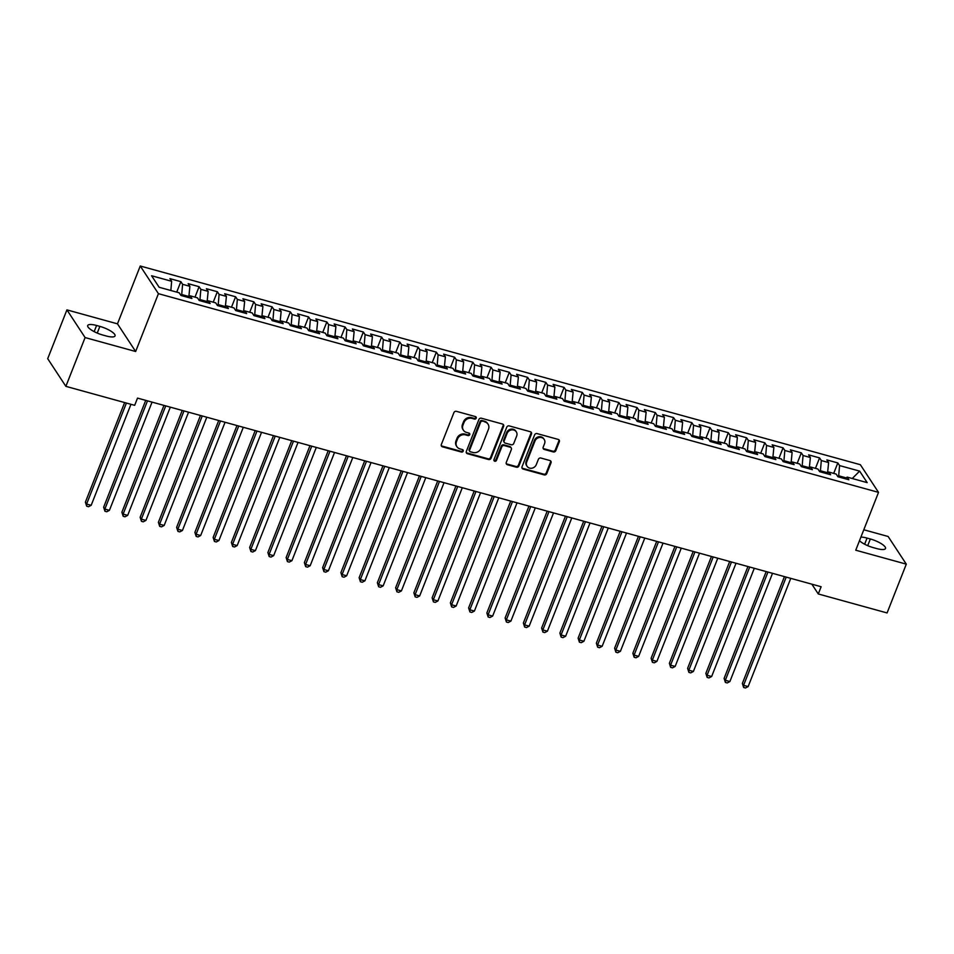 <?xml version="1.0" encoding="UTF-8"?>
<svg xmlns="http://www.w3.org/2000/svg" width="954" height="954" viewBox="0 0 954 954"><rect width="100%" height="100%" fill="white"/><g stroke="black" fill="none" stroke-linecap="round" stroke-linejoin="round"><path stroke-width="1.43" d="M476.201 418.174A1.383 1.24 146.7 0 0 475.438 416.588L456.406 411.329A1.98 1.777 146.7 0 0 453.913 412.617L441.332 444.54A1.98 1.777 146.7 0 0 442.429 446.806L461.462 452.053A1.383 1.24 146.7 0 0 463.107 450.049A1.383 1.24 146.7 0 0 462.44 449.572L459.983 448.893A6.344 5.688 146.7 0 1 456.906 446.699A6.344 5.688 146.7 0 1 456.477 441.642L457.526 438.971A6.344 5.688 146.7 0 1 465.492 434.881L467.961 435.561A1.383 1.24 146.7 0 0 469.606 433.557A1.383 1.24 146.7 0 0 468.939 433.08L466.47 432.4A6.344 5.688 146.7 0 1 463.405 430.206A6.344 5.688 146.7 0 1 462.976 425.138L464.026 422.479A6.344 5.688 146.7 0 1 471.991 418.389L474.46 419.068A1.383 1.24 146.7 0 0 476.201 418.174M463.405 430.206L462.917 429.455A6.344 5.688 146.7 0 1 462.487 424.399L463.537 421.728A6.344 5.688 146.7 0 1 471.503 417.637L473.971 418.317A1.383 1.24 146.7 0 0 475.784 416.743M441.285 445.709A1.98 1.777 146.7 0 0 441.94 446.055L460.973 451.314A1.383 1.24 146.7 0 0 462.785 449.728M456.906 446.699L456.417 445.959A6.344 5.688 146.7 0 1 455.988 440.891L457.038 438.232A6.344 5.688 146.7 0 1 465.003 434.13L467.472 434.809A1.383 1.24 146.7 0 0 469.285 433.235M553.308 451.934A1.98 1.777 146.7 0 0 555.8 450.658L559.33 441.702A1.98 1.777 146.7 0 0 558.233 439.424L537.102 433.593A1.98 1.777 146.7 0 0 534.61 434.881L522.029 466.804A1.98 1.777 146.7 0 0 523.126 469.07L544.269 474.901A1.98 1.777 146.7 0 0 546.749 473.625L551.018 462.809A1.98 1.777 146.7 0 0 549.921 460.532L540.882 458.039A1.98 1.777 146.7 0 0 538.39 459.315L536.267 464.681A5.307 4.758 146.7 0 1 527.049 466.279A5.307 4.758 146.7 0 1 526.691 462.046L534.967 441.022A5.307 4.758 146.7 0 1 544.197 439.436A5.307 4.758 146.7 0 1 544.555 443.67L543.172 447.176A1.98 1.777 146.7 0 0 544.269 449.441L553.308 451.934L552.819 451.182A1.98 1.777 146.7 0 0 555.311 449.906L558.841 440.951A1.98 1.777 146.7 0 0 558.901 439.782M821.132 586.734L137.519 398.104L134.669 405.331L65.874 386.346L85.097 337.561L135.647 351.501L158.424 293.677L878.527 492.371L855.75 550.208L906.3 564.148L887.077 612.945L818.282 593.96L821.132 586.734M503.617 426.331A1.98 1.777 146.7 0 0 502.531 424.053L481.388 418.222A1.98 1.777 146.7 0 0 478.896 419.51L466.327 451.433A1.98 1.777 146.7 0 0 467.412 453.699L488.555 459.53A1.98 1.777 146.7 0 0 491.048 458.254L503.617 426.331L503.128 425.579A1.98 1.777 146.7 0 0 503.187 424.411M509.245 425.913L530.388 431.745A1.98 1.777 146.7 0 1 531.473 434.01L518.904 465.934A1.98 1.777 146.7 0 1 516.412 467.221L507.361 464.717A1.98 1.777 146.7 0 1 506.276 462.451L511.368 449.501A1.98 1.777 146.7 0 0 510.283 447.235L504.272 445.578A1.98 1.777 146.7 0 0 501.792 446.866L496.474 460.341A1.383 1.24 146.7 0 1 494.065 460.758A1.383 1.24 146.7 0 1 493.969 459.649L506.753 427.189A1.98 1.777 146.7 0 1 509.245 425.913M158.424 293.677L140.25 266.011L860.353 464.705L878.527 492.371M176.728 292.115L180.855 281.657L169.907 278.628L171.648 281.287L151.579 275.754L159.139 287.261L179.209 292.806L180.962 295.466L191.909 298.483L190.168 295.823L197.466 297.839L199.207 300.498L210.154 303.515L208.413 300.868L215.711 302.871L217.452 305.53L228.4 308.547L226.658 305.9L233.957 307.915L235.71 310.563L246.657 313.592L244.904 310.932L252.214 312.948L253.955 315.607L264.902 318.624L263.161 315.965L270.459 317.98L272.2 320.639L283.147 323.656L281.406 321.009L288.704 323.012L290.445 325.672L301.404 328.689L299.651 326.041L306.961 328.057L308.702 330.704L319.65 333.733L317.909 331.074L325.207 333.089L326.948 335.748L337.895 338.765L336.154 336.106L343.452 338.121L345.193 340.781L356.152 343.798L354.399 341.15L361.697 343.154L363.45 345.813L374.397 348.83L372.656 346.183L379.954 348.198L381.695 350.845L392.643 353.874L390.901 351.215L398.2 353.23L399.941 355.89L410.9 358.907L409.147 356.247L416.445 358.263L418.198 360.922L429.145 363.939L427.404 361.292L434.702 363.295L436.443 365.954L447.39 368.971L445.649 366.324L452.947 368.339L454.688 370.987L465.635 374.016L463.894 371.356L471.193 373.372L472.945 376.031L483.893 379.048L482.152 376.389L489.45 378.404L491.191 381.063L502.138 384.08L500.397 381.433L507.695 383.436L509.436 386.096L520.383 389.113L518.642 386.465L525.94 388.481L527.693 391.128L538.64 394.157L536.899 391.498L544.197 393.513L545.938 396.172L556.886 399.189L555.145 396.53L562.443 398.545L564.184 401.205L575.131 404.222L573.39 401.574L580.688 403.578L582.441 406.237L593.388 409.254L591.635 406.607L598.945 408.622L600.686 411.269L611.633 414.298L609.892 411.639L617.19 413.654L618.931 416.314L629.879 419.331L628.137 416.671L635.436 418.687L637.177 421.346L648.136 424.363L646.383 421.716L653.693 423.719L655.434 426.378L666.381 429.395L664.64 426.748L671.938 428.763L673.679 431.411L684.626 434.44L682.885 431.78L690.183 433.796L691.924 436.455L702.883 439.472L701.13 436.813L708.428 438.828L710.181 441.487L721.129 444.504L719.388 441.857L726.686 443.86L728.427 446.52L739.374 449.537L737.633 446.889L744.931 448.905L746.672 451.552L757.631 454.581L755.878 451.922L763.176 453.937L764.929 456.596L775.876 459.613L774.135 456.954L781.433 458.969L783.174 461.629L794.122 464.646L792.38 461.998L799.679 464.002L801.42 466.661L812.367 469.678L810.626 467.031L817.924 469.046L819.677 471.693L830.624 474.722L828.883 472.063L836.181 474.078L837.922 476.738L848.869 479.755L847.128 477.095L845.244 478.753M180.855 281.657L182.596 284.304L189.894 286.319L188.832 296.992M194.986 297.159L199.1 286.689L188.153 283.672L189.894 286.319M199.1 286.689L200.841 289.348L208.151 291.364L207.09 302.024M213.231 302.191L217.357 291.721L206.398 288.704L208.151 291.364M217.357 291.721L219.098 294.381L226.396 296.396L225.335 307.069M231.476 307.224L235.602 296.766L224.655 293.737L226.396 296.396M235.602 296.766L237.343 299.413L244.641 301.428L243.58 312.101M249.721 312.256L253.847 301.798L242.9 298.769L244.641 301.428M253.847 301.798L255.589 304.445L262.899 306.461L261.837 317.133M267.979 317.3L272.093 306.83L261.146 303.813L262.899 306.461M272.093 306.83L273.846 309.49L281.144 311.505L280.082 322.166M286.224 322.333L290.35 311.863L279.403 308.846L281.144 311.505M290.35 311.863L292.091 314.522L299.389 316.537L298.328 327.21M304.469 327.365L308.595 316.907L297.648 313.878L299.389 316.537M308.595 316.907L310.336 319.554L317.634 321.57L316.585 332.242M322.726 332.397L326.84 321.939L315.893 318.91L317.634 321.57M326.84 321.939L328.593 324.587L335.891 326.602L334.83 337.275M340.972 337.442L345.098 326.972L334.15 323.955L335.891 326.602M345.098 326.972L346.839 329.631L354.137 331.646L353.075 342.307M359.217 342.474L363.343 332.004L352.396 328.987L354.137 331.646M363.343 332.004L365.084 334.663L372.382 336.679L371.333 347.351M377.474 347.506L381.588 337.048L370.641 334.019L372.382 336.679M381.588 337.048L383.341 339.696L390.639 341.711L389.578 352.384M395.719 352.539L399.845 342.081L388.898 339.052L390.639 341.711M399.845 342.081L401.586 344.728L408.884 346.743L407.823 357.416M413.964 357.583L418.09 347.113L407.143 344.096L408.884 346.743M418.09 347.113L419.832 349.772L427.13 351.787L426.08 362.448M432.222 362.615L436.336 352.145L425.389 349.128L427.13 351.787M436.336 352.145L438.089 354.805L445.387 356.82L444.325 367.493M450.467 367.648L454.593 357.19L443.634 354.161L445.387 356.82M454.593 357.19L456.334 359.837L463.632 361.852L462.571 372.525M468.712 372.68L472.838 362.222L461.891 359.193L463.632 361.852M472.838 362.222L474.579 364.869L481.877 366.885L480.816 377.557M486.969 377.724L491.083 367.254L480.136 364.237L481.877 366.885M491.083 367.254L492.836 369.913L500.134 371.929L499.073 382.59M505.215 382.757L509.341 372.287L498.382 369.27L500.134 371.929M509.341 372.287L511.082 374.946L518.38 376.961L517.318 387.634M523.46 387.789L527.586 377.331L516.639 374.302L518.38 376.961M527.586 377.331L529.327 379.978L536.625 381.994L535.564 392.666M541.717 392.821L545.831 382.363L534.884 379.334L536.625 381.994M545.831 382.363L547.572 385.011L554.882 387.026L553.821 397.699M559.962 397.866L564.088 387.396L553.129 384.379L554.882 387.026M564.088 387.396L565.829 390.055L573.127 392.07L572.066 402.731M578.207 402.898L582.334 392.428L571.386 389.411L573.127 392.07M582.334 392.428L584.075 395.087L591.373 397.102L590.311 407.775M596.453 407.93L600.579 397.472L589.632 394.443L591.373 397.102M600.579 397.472L602.32 400.12L609.63 402.135L608.569 412.808M614.71 412.963L618.824 402.505L607.877 399.476L609.63 402.135M618.824 402.505L620.577 405.152L627.875 407.167L626.814 417.84M632.955 418.007L637.081 407.537L626.134 404.52L627.875 407.167M637.081 407.537L638.822 410.196L646.12 412.211L645.059 422.872M651.2 423.039L655.326 412.569L644.379 409.552L646.12 412.211M655.326 412.569L657.067 415.228L664.366 417.244L663.316 427.917M669.458 428.072L673.572 417.613L662.625 414.585L664.366 417.244M673.572 417.613L675.325 420.261L682.623 422.276L681.561 432.949M687.703 433.116L691.829 422.646L680.882 419.617L682.623 422.276M691.829 422.646L693.57 425.293L700.868 427.309L699.807 437.981M705.948 438.148L710.074 427.678L699.127 424.661L700.868 427.309M710.074 427.678L711.815 430.337L719.113 432.353L718.064 443.014M724.205 443.181L728.319 432.711L717.372 429.694L719.113 432.353M728.319 432.711L730.072 435.37L737.37 437.385L736.309 448.058M742.45 448.213L746.577 437.755L735.629 434.726L737.37 437.385M746.577 437.755L748.318 440.402L755.616 442.417L754.554 453.09M760.696 453.257L764.822 442.787L753.875 439.77L755.616 442.417M764.822 442.787L766.563 445.435L773.861 447.45L772.812 458.123M778.953 458.29L783.067 447.82L772.12 444.802L773.861 447.45M783.067 447.82L784.82 450.479L792.118 452.494L791.057 463.155M797.198 463.322L801.324 452.852L790.365 449.835L792.118 452.494M801.324 452.852L803.065 455.511L810.363 457.526L809.302 468.199M815.443 468.354L819.569 457.896L808.622 454.867L810.363 457.526M819.569 457.896L821.311 460.543L828.609 462.559L827.547 473.232M833.701 473.399L837.815 462.928L826.868 459.911L828.609 462.559M837.815 462.928L839.568 465.576L859.637 471.121L867.198 482.641L847.128 477.095M828.883 472.063L826.999 473.721M846.234 477.882L838.685 475.796L838.28 476.833M839.568 465.576L838.685 475.796M859.637 471.121L852.268 478.514M810.626 467.031L808.754 468.688M827.726 472.779L820.428 470.763L820.023 471.789M821.311 460.543L820.428 470.763M792.38 461.998L790.496 463.644M809.481 467.746L802.183 465.731L801.777 466.756M803.065 455.511L802.183 465.731M774.135 456.954L772.251 458.612M791.236 462.714L783.938 460.699L783.532 461.724M784.82 450.479L783.938 460.699M755.878 451.922L754.006 453.579M772.978 457.67L765.68 455.654L765.275 456.692M766.563 445.435L765.68 455.654M737.633 446.889L735.749 448.547M754.733 452.637L747.435 450.622L747.03 451.647M748.318 440.402L747.435 450.622M719.388 441.857L717.503 443.503M736.488 447.605L729.19 445.59L728.784 446.615M730.072 435.37L729.19 445.59M701.13 436.813L699.258 438.47M718.231 442.573L710.933 440.557L710.527 441.583M711.815 430.337L710.933 440.557M682.885 431.78L681.001 433.438M699.986 437.528L692.687 435.513L692.282 436.55M693.57 425.293L692.687 435.513M664.64 426.748L662.756 428.406M681.74 432.496L674.442 430.481L674.037 431.506M675.325 420.261L674.442 430.481M646.383 421.716L644.51 423.361M663.483 427.464L656.185 425.448L655.78 426.474M657.067 415.228L656.185 425.448M628.137 416.671L626.253 418.329M645.238 422.431L637.94 420.416L637.534 421.441M638.822 410.196L637.94 420.416M609.892 411.639L608.008 413.297M626.993 417.387L619.695 415.372L619.289 416.409M620.577 405.152L619.695 415.372M591.635 406.607L589.763 408.264M608.747 412.355L601.437 410.339L601.032 411.365M602.32 400.12L601.437 410.339M573.39 401.574L571.518 403.22M590.49 407.322L583.192 405.307L582.787 406.332M584.075 395.087L583.192 405.307M555.145 396.53L553.26 398.188M572.245 402.29L564.947 400.275L564.541 401.3M565.829 390.055L564.947 400.275M536.899 391.498L535.015 393.155M554 397.246L546.69 395.23L546.284 396.268M547.572 385.011L546.69 395.23M518.642 386.465L516.77 388.123M535.743 392.213L528.444 390.198L528.039 391.223M529.327 379.978L528.444 390.198M500.397 381.433L498.513 383.079M517.497 387.181L510.199 385.166L509.794 386.191M511.082 374.946L510.199 385.166M482.152 376.389L480.267 378.046M499.252 382.149L491.954 380.133L491.548 381.159M492.836 369.913L491.954 380.133M463.894 371.356L462.022 373.014M480.995 377.104L473.697 375.089L473.291 376.126M474.579 364.869L473.697 375.089M445.649 366.324L443.765 367.982M462.75 372.072L455.452 370.057L455.046 371.082M456.334 359.837L455.452 370.057M427.404 361.292L425.52 362.937M444.504 367.04L437.206 365.024L436.801 366.05M438.089 354.805L437.206 365.024M409.147 356.247L407.275 357.905M426.247 362.007L418.949 359.992L418.544 361.017M419.832 349.772L418.949 359.992M390.901 351.215L389.017 352.873M408.002 356.963L400.704 354.948L400.298 355.985M401.586 344.728L400.704 354.948M372.656 346.183L370.772 347.84M389.757 351.931L382.459 349.915L382.053 350.941M383.341 339.696L382.459 349.915M354.399 341.15L352.527 342.796M371.5 346.898L364.201 344.883L363.796 345.908M365.084 334.663L364.201 344.883M336.154 336.106L334.27 337.764M353.254 341.866L345.956 339.851L345.551 340.876M346.839 329.631L345.956 339.851M317.909 331.074L316.024 332.731M335.009 336.822L327.711 334.806L327.305 335.844M328.593 324.587L327.711 334.806M299.651 326.041L297.779 327.699M316.752 331.789L309.454 329.774L309.048 330.799M310.336 319.554L309.454 329.774M281.406 321.009L279.522 322.655M298.507 326.757L291.208 324.742L290.803 325.767M292.091 314.522L291.208 324.742M263.161 315.965L261.277 317.622M280.261 321.725L272.963 319.709L272.558 320.735M273.846 309.49L272.963 319.709M244.904 310.932L243.031 312.59M262.016 316.68L254.706 314.665L254.301 315.702M255.589 304.445L254.706 314.665M226.658 305.9L224.786 307.558M243.759 311.648L236.461 309.633L236.055 310.658M237.343 299.413L236.461 309.633M208.413 300.868L206.529 302.513M225.514 306.616L218.216 304.6L217.81 305.626M219.098 294.381L218.216 304.6M190.168 295.823L188.284 297.481M207.268 301.583L199.958 299.568L199.553 300.593M200.841 289.348L199.958 299.568M189.011 296.539L181.713 294.524L181.308 295.561M182.596 284.304L181.713 294.524M811.854 584.17L818.282 593.96M906.3 564.148L888.126 536.482L863.799 529.768M135.647 351.501L117.473 323.835L66.923 309.883L85.097 337.561M66.923 309.883L47.7 358.68L65.874 386.346M117.473 323.835L140.25 266.011M171.648 281.287L170.849 290.493M96.581 325.481A12.927 3.542 21.5 0 0 87.708 325.529A12.927 3.542 21.5 0 0 102.877 335.057L106.156 335.963A12.927 3.542 21.5 0 0 115.04 335.915A12.927 3.542 21.5 0 0 99.872 326.387L96.581 325.481L94.172 331.622M859.471 540.751A12.927 3.542 21.5 0 0 873.351 547.644L876.631 548.55A12.927 3.542 21.5 0 0 885.515 548.502A12.927 3.542 21.5 0 0 870.346 538.986L867.055 538.08A12.927 3.542 21.5 0 0 860.913 537.09M466.267 452.601A1.98 1.777 146.7 0 0 466.923 452.947L488.066 458.791A1.98 1.777 146.7 0 0 490.559 457.503L503.128 425.579M482.378 421.251A1.383 1.24 146.7 0 0 480.637 422.145L469.606 450.169A1.383 1.24 146.7 0 0 470.37 451.767L472.969 452.482A6.344 5.688 146.7 0 0 480.935 448.38L488.472 429.228A6.344 5.688 146.7 0 0 488.043 424.16A6.344 5.688 146.7 0 0 484.978 421.966L481.889 420.511A1.383 1.24 146.7 0 0 480.148 421.406L480.637 422.145M469.69 451.278L469.201 450.538A1.383 1.24 146.7 0 1 469.106 449.429L480.148 421.406M488.043 424.16L487.554 423.421A6.344 5.688 146.7 0 0 484.489 421.227L484.978 421.966M481.889 420.511L484.489 421.227M506.216 463.632A1.98 1.777 146.7 0 0 506.872 463.978L515.923 466.47A1.98 1.777 146.7 0 0 518.404 465.194L530.984 433.259A1.98 1.777 146.7 0 0 531.044 432.09M511.237 447.927L510.748 447.176A1.98 1.777 146.7 0 0 509.782 446.496L503.784 444.838A1.98 1.777 146.7 0 0 501.291 446.114L495.985 459.589L496.474 460.341M493.898 460.329A1.383 1.24 146.7 0 0 495.985 459.589M516.663 436.073A5.307 4.758 146.7 0 0 511.463 429.908A5.307 4.758 146.7 0 0 507.075 433.426L504.165 440.831A1.98 1.777 146.7 0 0 505.25 443.097L511.261 444.755A1.98 1.777 146.7 0 0 513.741 443.479L516.663 436.073M516.305 431.84L515.816 431.089A5.307 4.758 146.7 0 0 506.586 432.675L507.075 433.426M504.296 442.417L503.807 441.666A1.98 1.777 146.7 0 1 503.676 440.08L506.586 432.675M543.112 448.344A1.98 1.777 146.7 0 0 543.768 448.69L552.819 451.182M544.197 439.436L543.697 438.685A5.307 4.758 146.7 0 0 534.478 440.271L534.967 441.022M527.049 466.279L526.56 465.528A5.307 4.758 146.7 0 1 526.203 461.295L534.478 440.271M521.981 467.973A1.98 1.777 146.7 0 0 522.637 468.319L543.768 474.162A1.98 1.777 146.7 0 0 546.26 472.874L550.53 462.058A1.98 1.777 146.7 0 0 550.577 460.889M124.628 402.564L85.383 502.174L86.611 504.046L91.179 505.31L130.96 404.305M126.405 403.053L86.611 504.046L86.695 506.216L85.383 502.174M91.179 505.31L88.519 506.717L86.695 506.216M145.724 400.37L103.64 507.218L104.868 509.078L109.424 510.342L152.056 402.111M147.5 400.859L104.868 509.078L104.94 511.249L103.64 507.218M109.424 510.342L106.765 511.749L104.94 511.249M163.969 405.402L121.885 512.25L123.114 514.123L127.681 515.375L170.313 407.155M165.746 405.891L123.114 514.123L123.185 516.281L121.885 512.25M127.681 515.375L125.01 516.782L123.185 516.281M182.226 410.435L140.131 517.283L141.359 519.155L145.926 520.407L188.558 412.188M183.991 410.924L141.359 519.155L141.442 521.325L140.131 517.283M145.926 520.407L143.267 521.826L141.442 521.325M200.471 415.479L158.388 522.315L159.616 524.187L164.171 525.451L206.803 417.22M202.248 415.968L159.616 524.187L159.688 526.358L158.388 522.315M164.171 525.451L161.512 526.858L159.688 526.358M218.716 420.511L176.633 527.359L177.861 529.22L182.429 530.484L225.061 422.252M220.493 421L177.861 529.22L177.933 531.39L176.633 527.359M182.429 530.484L179.757 531.891L177.933 531.39M236.974 425.544L194.878 532.392L196.107 534.264L200.674 535.516L243.306 427.297M238.738 426.033L196.107 534.264L196.19 536.422L194.878 532.392M200.674 535.516L198.015 536.923L196.19 536.422M255.219 430.576L213.136 537.424L214.364 539.296L218.919 540.548L261.551 432.329M256.996 431.065L214.364 539.296L214.435 541.467L213.136 537.424M218.919 540.548L216.26 541.967L214.435 541.467M273.464 435.62L231.381 542.456L232.609 544.329L237.176 545.593L279.796 437.361M275.241 436.109L232.609 544.329L232.681 546.499L231.381 542.456M237.176 545.593L234.505 547L232.681 546.499M291.721 440.653L249.626 547.501L250.854 549.361L255.422 550.625L298.053 442.394M293.486 441.142L250.854 549.361L250.938 551.531L249.626 547.501M255.422 550.625L252.762 552.032L250.938 551.531M309.967 445.685L267.883 552.533L269.111 554.405L273.667 555.657L316.299 447.438M311.743 446.174L269.111 554.405L269.183 556.564L267.883 552.533M273.667 555.657L271.008 557.076L269.183 556.564M328.212 450.717L286.128 557.565L287.357 559.438L291.912 560.69L334.544 452.47M329.989 451.206L287.357 559.438L287.428 561.608L286.128 557.565M291.912 560.69L289.253 562.109L287.428 561.608M346.469 455.762L304.374 562.598L305.602 564.47L310.169 565.734L352.801 457.503M348.234 456.25L305.602 564.47L305.674 566.64L304.374 562.598M310.169 565.734L307.51 567.141L305.674 566.64M364.714 460.794L322.631 567.642L323.859 569.502L328.414 570.766L371.046 462.535M366.479 461.283L323.859 569.502L323.931 571.673L322.631 567.642M328.414 570.766L325.755 572.173L323.931 571.673M382.959 465.826L340.876 572.674L342.104 574.546L346.66 575.799L389.292 467.579M384.736 466.315L342.104 574.546L342.176 576.705L340.876 572.674M346.66 575.799L344 577.218L342.176 576.705M401.217 470.859L359.121 577.707L360.35 579.579L364.917 580.831L407.549 472.612M402.982 471.348L360.35 579.579L360.421 581.749L359.121 577.707M364.917 580.831L362.246 582.25L360.421 581.749M419.462 475.903L377.367 582.739L378.595 584.611L383.162 585.875L425.794 477.644M421.227 476.392L378.595 584.611L378.678 586.782L377.367 582.739M383.162 585.875L380.503 587.282L378.678 586.782M437.707 480.935L395.624 587.783L396.852 589.644L401.407 590.908L444.039 482.676M439.484 481.424L396.852 589.644L396.924 591.814L395.624 587.783M401.407 590.908L398.748 592.315L396.924 591.814M455.952 485.968L413.869 592.816L415.097 594.688L419.665 595.94L462.296 487.721M457.729 486.457L415.097 594.688L415.169 596.846L413.869 592.816M419.665 595.94L416.993 597.359L415.169 596.846M474.21 491L432.114 597.848L433.343 599.72L437.91 600.972L480.542 492.753M475.974 491.489L433.343 599.72L433.426 601.891L432.114 597.848M437.91 600.972L435.251 602.391L433.426 601.891M492.455 496.044L450.371 602.88L451.6 604.753L456.155 606.017L498.787 497.785M494.232 496.533L451.6 604.753L451.671 606.923L450.371 602.88M456.155 606.017L453.496 607.424L451.671 606.923M510.7 501.077L468.617 607.925L469.845 609.785L474.412 611.049L517.044 502.818M512.477 501.565L469.845 609.785L469.917 611.955L468.617 607.925M474.412 611.049L471.741 612.456L469.917 611.955M528.957 506.109L486.862 612.957L488.09 614.829L492.658 616.081L535.289 507.862M530.722 506.598L488.09 614.829L488.174 616.988L486.862 612.957M492.658 616.081L489.998 617.5L488.174 616.988M547.202 511.141L505.119 617.989L506.347 619.861L510.903 621.114L553.535 512.894M548.979 511.63L506.347 619.861L506.419 622.032L505.119 617.989M510.903 621.114L508.243 622.533L506.419 622.032M565.448 516.186L523.364 623.022L524.593 624.894L529.16 626.158L571.792 517.927M567.225 516.674L524.593 624.894L524.664 627.064L523.364 623.022M529.16 626.158L526.489 627.565L524.664 627.064M583.705 521.218L541.61 628.066L542.838 629.926L547.405 631.19L590.037 522.959M585.47 521.707L542.838 629.926L542.921 632.097L541.61 628.066M547.405 631.19L544.746 632.597L542.921 632.097M601.95 526.25L559.867 633.098L561.095 634.97L565.65 636.223L608.282 528.003M603.727 526.739L561.095 634.97L561.167 637.129L559.867 633.098M565.65 636.223L562.991 637.642L561.167 637.129M620.195 531.283L578.112 638.131L579.34 640.003L583.908 641.255L626.528 533.036M621.972 531.772L579.34 640.003L579.412 642.173L578.112 638.131M583.908 641.255L581.236 642.674L579.412 642.173M638.453 536.327L596.357 643.163L597.586 645.035L602.153 646.299L644.785 538.068M640.217 536.816L597.586 645.035L597.669 647.206L596.357 643.163M602.153 646.299L599.494 647.706L597.669 647.206M656.698 541.359L614.614 648.207L615.843 650.068L620.398 651.332L663.03 543.1M658.475 541.848L615.843 650.068L615.914 652.238L614.614 648.207M620.398 651.332L617.739 652.739L615.914 652.238M674.943 546.392L632.86 653.24L634.088 655.112L638.643 656.364L681.275 548.145M676.72 546.88L634.088 655.112L634.16 657.27L632.86 653.24M638.643 656.364L635.984 657.783L634.16 657.27M693.2 551.424L651.105 658.272L652.333 660.144L656.901 661.396L699.532 553.177M694.965 551.913L652.333 660.144L652.405 662.314L651.105 658.272M656.901 661.396L654.241 662.815L652.405 662.314M711.445 556.468L669.362 663.304L670.59 665.176L675.146 666.441L717.778 558.209M713.21 556.957L670.59 665.176L670.662 667.347L669.362 663.304M675.146 666.441L672.487 667.848L670.662 667.347M729.691 561.501L687.607 668.349L688.836 670.209L693.391 671.473L736.023 563.242M731.468 561.989L688.836 670.209L688.907 672.379L687.607 668.349M693.391 671.473L690.732 672.88L688.907 672.379M747.948 566.533L705.853 673.381L707.081 675.253L711.648 676.505L754.28 568.286M749.713 567.022L707.081 675.253L707.152 677.412L705.853 673.381M711.648 676.505L708.977 677.924L707.152 677.412M766.193 571.565L724.098 678.413L725.326 680.285L729.893 681.538L772.525 573.318M767.958 572.054L725.326 680.285L725.41 682.456L724.098 678.413M729.893 681.538L727.234 682.957L725.41 682.456M784.438 576.61L742.355 683.446L743.583 685.318L748.139 686.582L790.771 578.351M786.215 577.098L743.583 685.318L743.655 687.488L742.355 683.446M748.139 686.582L745.479 687.989L743.655 687.488M471.503 417.637L471.991 418.389M463.537 421.728L464.026 422.479M462.487 424.399L462.976 425.138M467.472 434.809L467.961 435.561M465.003 434.13L465.492 434.881M457.038 438.232L457.526 438.971M455.988 440.891L456.477 441.642M460.973 451.314L461.462 452.053M441.94 446.055L442.429 446.806M473.971 418.317L474.46 419.068M490.559 457.503L491.048 458.254M488.066 458.791L488.555 459.53M466.923 452.947L467.412 453.699M469.106 449.429L469.606 450.169M530.984 433.259L531.473 434.01M518.404 465.194L518.904 465.934M515.923 466.47L516.412 467.221M506.872 463.978L507.361 464.717M509.782 446.496L510.283 447.235M503.784 444.838L504.272 445.578M501.291 446.114L501.792 446.866M503.676 440.08L504.165 440.831M543.768 448.69L544.269 449.441M526.203 461.295L526.691 462.046M550.53 462.058L551.018 462.809M546.26 472.874L546.749 473.625M543.768 474.162L544.269 474.901M522.637 468.319L523.126 469.07M558.841 440.951L559.33 441.702M555.311 449.906L555.8 450.658M97.236 333.077L99.872 326.387M867.711 545.664L870.346 538.986M864.646 544.221L867.055 538.08"/></g></svg>

